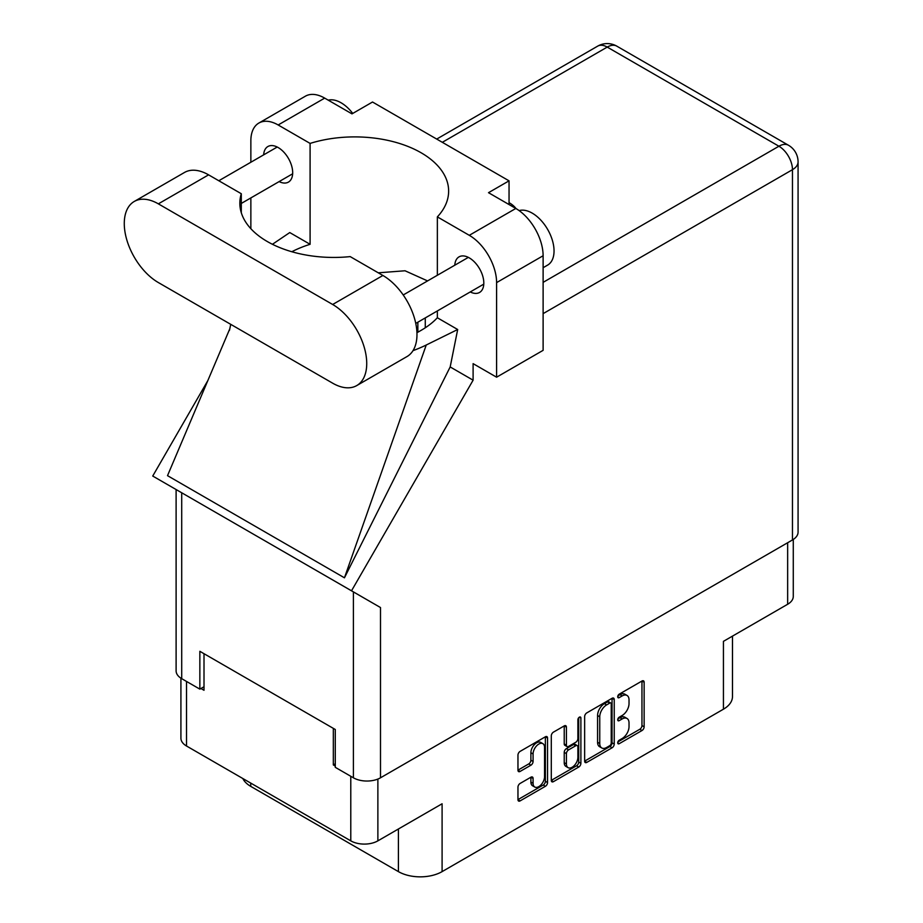 <?xml version="1.0" encoding="UTF-8"?>
<svg xmlns="http://www.w3.org/2000/svg" width="923" height="923" viewBox="0 0 923 923"><rect width="100%" height="100%" fill="white"/><g stroke="black" fill="none" stroke-linecap="round" stroke-linejoin="round"><path stroke-width="1.38" d="M542.862 743.65L540.682 742.392A8.111 4.684 120 0 0 536.632 742.784A8.111 4.684 120 0 0 530.898 752.718L533.079 753.987A8.111 4.684 120 0 1 538.813 744.053A8.111 4.684 120 0 1 542.862 743.65A8.111 4.684 120 0 1 544.547 747.365L544.547 776.705A8.111 4.684 120 0 1 541.005 784.862A8.111 4.684 120 0 1 534.752 787.031A8.111 4.684 120 0 1 533.079 783.327L533.079 778.435A3.034 1.754 120 0 0 532.444 777.039A3.034 1.754 120 0 0 530.933 777.189L520.111 783.442A3.034 1.754 120 0 0 517.965 787.157L517.965 799.664A3.034 1.754 120 0 0 518.588 801.049A3.034 1.754 120 0 0 520.111 800.899L545.401 786.292A3.034 1.754 120 0 0 547.547 782.577L547.547 738.019A3.034 1.754 120 0 0 546.924 736.623A3.034 1.754 120 0 0 545.401 736.773L520.111 751.38A3.034 1.754 120 0 0 517.965 755.095L517.965 770.197A3.034 1.754 120 0 0 518.588 771.593A3.034 1.754 120 0 0 520.111 771.432L530.933 765.19A3.034 1.754 120 0 0 533.079 761.475L533.079 753.987M579.39 717.159L580.89 718.025A2.123 1.223 120 0 0 580.452 717.056A2.123 1.223 120 0 0 579.39 717.159A2.123 1.223 120 0 0 577.89 719.755L577.89 738.573A3.034 1.754 120 0 1 575.744 742.288L568.556 746.43A3.034 1.754 120 0 1 567.045 746.58A3.034 1.754 120 0 1 566.422 745.196L566.422 727.116A3.034 1.754 120 0 0 565.787 725.732A3.034 1.754 120 0 0 564.276 725.882L566.422 727.116M584.64 716.594L584.64 761.163A3.034 1.754 120 0 0 585.274 762.548A3.034 1.754 120 0 0 586.786 762.398L612.087 747.792A3.034 1.754 120 0 0 614.233 744.076L614.233 699.519A3.034 1.754 120 0 0 613.599 698.134A3.034 1.754 120 0 0 612.087 698.284L586.786 712.891A3.034 1.754 120 0 0 584.64 716.594M622.16 738.515L619.218 740.211A2.123 1.223 120 0 0 617.833 742.08A2.123 1.223 120 0 0 618.156 743.788A2.123 1.223 120 0 0 619.218 743.684L641.993 730.531A3.034 1.754 120 0 0 644.139 726.816L644.139 682.247A3.034 1.754 120 0 0 643.516 680.862A3.034 1.754 120 0 0 641.993 681.012L619.218 694.165A2.123 1.223 120 0 0 617.833 696.034A2.123 1.223 120 0 0 618.156 697.73A2.123 1.223 120 0 0 619.218 697.626L622.16 695.93A9.703 5.607 120 0 1 627.017 695.446A9.703 5.607 120 0 1 629.025 699.888L629.025 703.603A9.703 5.607 120 0 1 622.16 715.487L619.218 717.183A2.123 1.223 120 0 0 617.833 719.063A2.123 1.223 120 0 0 618.156 720.759A2.123 1.223 120 0 0 619.218 720.655L622.16 718.948A9.703 5.607 120 0 1 627.017 718.475A9.703 5.607 120 0 1 629.025 722.917L629.025 726.632A9.703 5.607 120 0 1 622.16 738.515M551.296 780.362L576.563 765.778L578.744 767.048A3.034 1.754 120 0 0 580.89 763.333L580.89 718.025M578.744 767.048L553.442 781.654A3.034 1.754 120 0 1 551.931 781.804A3.034 1.754 120 0 1 551.296 780.408L551.296 735.85A3.034 1.754 120 0 1 553.442 732.135L564.276 725.882M250.744 783.096L250.744 786.373L398.413 871.624A30.886 17.837 0 0 0 442.094 871.624L723.436 709.199A30.886 17.837 0 0 0 732.481 696.588L732.481 636.12M723.436 709.199L723.436 641.347L787.654 604.265A19.152 11.053 0 0 0 793.272 596.454L793.272 539.459M180.92 678.174L180.92 738.204A19.152 11.053 0 0 0 186.527 746.015L350.786 840.853A19.152 11.053 0 0 0 377.876 840.853L442.094 803.771L442.094 871.624M250.744 786.373A30.886 17.837 180 0 1 242.818 778.516M335.28 763.794L333.318 764.936L335.28 766.067M333.318 764.936L333.318 728.362M200.937 688.512L204.006 690.277L204.006 653.703M627.017 718.475L624.836 717.206A9.703 5.607 120 0 0 619.979 717.69L622.16 718.948M617.879 718.902L619.979 717.69M627.017 695.446L624.836 694.188A9.703 5.607 120 0 0 619.979 694.661L622.16 695.93M617.879 695.873L619.979 694.661M617.879 741.93L639.812 729.262A3.034 1.754 120 0 0 641.958 725.547L641.958 681.036M584.64 761.117L609.907 746.534A3.034 1.754 120 0 0 612.041 742.819L612.041 698.307L614.233 699.519M609.722 745.692A2.123 1.223 120 0 0 611.234 743.096L611.234 703.972A2.123 1.223 120 0 0 610.784 703.003A2.123 1.223 120 0 0 609.722 703.107L606.619 704.907A9.703 5.607 120 0 0 599.754 716.79L599.754 743.523A9.703 5.607 120 0 0 601.773 747.965A9.703 5.607 120 0 0 606.619 747.48L609.722 745.692M610.784 703.003L608.603 701.745A2.123 1.223 120 0 0 607.542 701.849L609.722 703.107M601.773 747.965L599.581 746.707A9.703 5.607 120 0 1 597.573 742.265L597.573 715.521A9.703 5.607 120 0 1 604.438 703.638L607.542 701.849M564.23 725.905L564.23 743.938A3.034 1.754 120 0 0 564.864 745.322L567.045 746.58M578.709 717.736L578.709 762.063L580.89 763.333M566.422 763.944A8.111 4.684 120 0 0 568.095 767.659A8.111 4.684 120 0 0 574.348 765.49A8.111 4.684 120 0 0 577.89 757.322L577.89 746.984A3.034 1.754 120 0 0 577.256 745.599A3.034 1.754 120 0 0 575.744 745.749L568.556 749.903A3.034 1.754 120 0 0 566.422 753.618L566.422 763.944L564.23 762.686A8.111 4.684 120 0 0 565.914 766.402L568.095 767.659M577.256 745.599L575.075 744.342A3.034 1.754 120 0 0 573.564 744.492L575.744 745.749M564.23 762.686L564.23 752.349A3.034 1.754 120 0 1 566.376 748.634L573.564 744.492M576.563 765.778A3.034 1.754 120 0 0 578.709 762.063M534.752 787.031L532.571 785.773A8.111 4.684 120 0 1 530.898 782.058L530.898 777.212M517.965 770.151L528.752 763.921A3.034 1.754 120 0 0 530.898 760.206L530.898 752.718M517.965 799.618L543.22 785.035A3.034 1.754 120 0 0 545.366 781.32L545.366 736.796L547.547 738.019M425.272 317.916L425.272 327.792M417.854 322.196L417.854 332.211M356.751 385.572L406.997 356.566A48.192 27.828 -120 0 0 416.977 334.507A48.192 27.828 -120 0 0 382.895 275.481L350.198 256.606A93.915 54.215 -0 0 1 239.842 203.222A93.915 54.215 -0 0 1 241.295 193.726L208.586 174.851A48.192 27.828 -120 0 0 184.496 172.463L134.25 201.468A48.192 27.828 -120 0 0 126.866 240.084A48.192 27.828 -120 0 0 158.352 282.553L332.661 383.183A48.192 27.828 -120 0 0 356.751 385.572A48.192 27.828 -120 0 0 366.731 363.512A48.192 27.828 -120 0 0 332.661 304.486L158.352 203.856A48.192 27.828 -120 0 0 134.25 201.468M328.253 100.169A30.886 17.837 60 0 1 352.748 113.437M519.118 210.594A30.886 17.837 60 0 1 541.986 221.439A30.886 17.837 60 0 1 554.042 250.952A30.886 17.837 60 0 1 547.639 265.097L543.116 267.716M470.245 291.956A20.548 11.861 -120 0 0 479.556 292.453A20.548 11.861 -120 0 0 483.814 283.049A20.548 11.861 -120 0 0 474.849 262.374A20.548 11.861 -120 0 0 459.019 256.871A20.548 11.861 -120 0 0 454.797 265.201M279.115 181.6A20.548 11.861 -120 0 0 288.426 182.108A20.548 11.861 -120 0 0 292.683 172.705A20.548 11.861 -120 0 0 283.719 152.03A20.548 11.861 -120 0 0 267.889 146.526A20.548 11.861 -120 0 0 263.666 154.856M515.992 208.552A31.359 18.102 -0 0 0 509.046 202.656M258.855 123.059L305.375 96.2A38.616 22.29 60 0 1 324.688 98.115L278.158 124.974A38.616 22.29 -120 0 0 258.855 123.059A38.616 22.29 -120 0 0 250.86 140.734L250.86 162.252M792.465 539.955L792.465 169.682A19.152 11.053 180 0 0 798.072 161.86L798.072 532.133A19.152 11.053 180 0 1 792.465 539.955L380.495 777.801A19.152 11.053 180 0 1 353.405 777.801L353.405 591.908L380.495 607.542L351.513 590.801L473.107 380.184L473.107 363.639L496.597 377.195L496.597 282.611A38.616 22.29 -120 0 0 469.288 235.319L515.819 208.46L488.509 192.688L509.046 180.839L372.523 102.015L351.986 113.875L324.688 98.115M515.819 208.46A38.616 22.29 60 0 1 543.116 255.752L496.597 282.611M496.597 377.195L543.116 350.336L543.116 255.752M469.288 235.319L437.352 216.882L437.352 275.273M437.352 310.936L437.352 317.766A93.915 54.215 180 0 1 421.13 330.342L419.584 331.23A93.915 54.215 180 0 1 416.942 332.707M412.996 350.648A115.848 66.883 -0 0 0 426.23 345.017L457.681 329.511L437.352 317.766M457.681 329.511L450.182 366.939L473.107 380.184M229.862 328.646L167.513 475.657L344.452 577.81L450.182 366.939M351.513 590.801L152.733 476.049L207.813 380.634M291.83 251.737A93.915 54.215 180 0 1 310.093 244.307L310.093 143.411L278.158 124.974M250.86 228.696L250.86 197.914M310.093 244.307L289.764 232.561L272.435 244.283M353.405 591.908L181.716 492.778L181.716 678.67L199.853 689.135L204.006 686.747M181.716 678.67A19.152 11.053 180 0 1 176.108 670.859L176.108 489.548M353.405 777.801L335.28 767.325L335.28 729.493L199.853 651.303L199.853 689.135M181.716 492.778C174.412 488.567 174.412 488.567 181.716 492.778M437.352 216.882A93.915 54.215 -0 0 0 448.636 191.119A93.915 54.215 -0 0 0 310.093 143.411M509.046 204.548L509.046 180.839M427.58 280.915L405.024 270.774L378.268 272.816M426.23 345.017L344.452 577.81M241.295 212.717L241.295 193.726M787.654 604.265L787.654 542.724M377.876 840.853L377.876 779.058M186.527 746.015L186.527 681.451M350.786 840.853L350.786 776.289M617.718 719.79L619.218 720.655M617.718 696.761L619.218 697.626M641.993 681.012L644.139 682.247M641.958 725.547L644.139 726.816M639.812 729.262L641.993 730.531M617.718 742.807L619.218 743.684M612.041 742.819L614.233 744.076M609.907 746.534L612.087 747.792M584.64 761.163L586.786 762.398M604.438 703.638L606.619 704.907M597.573 715.521L599.754 716.79M597.573 742.265L599.754 743.523M551.296 780.408L553.442 781.654M564.23 743.938L566.422 745.196M566.376 748.634L568.556 749.903M564.23 752.349L566.422 753.618M530.933 777.189L533.079 778.435M530.898 782.058L533.079 783.327M530.898 760.206L533.079 761.475M528.752 763.921L530.933 765.19M517.965 770.197L520.111 771.432M545.366 781.32L547.547 782.577M543.22 785.035L545.401 786.292M517.965 799.664L520.111 800.899M398.413 829.004L398.413 871.624M543.116 282.357L778.92 146.226L607.23 47.096L442.313 142.315M380.495 607.542L380.495 777.801M798.072 161.86A19.152 19.152 0 0 0 788.496 145.269A19.152 11.053 120 0 0 778.92 146.226A19.152 11.053 60 0 1 792.465 169.682L543.116 313.635M597.654 46.15A19.152 11.053 60 0 1 607.23 47.096A19.152 11.053 120 0 1 616.806 46.15A19.152 19.152 0 0 0 597.654 46.15L436.706 139.073M208.586 174.851L158.352 203.856M382.895 275.481L332.661 304.486M403.213 294.979L468.342 257.379M218.809 180.746L277.212 147.034M241.295 203.441L292.649 173.789M415.765 323.408L483.779 284.134M230.738 324.342L229.458 330.365M788.496 145.269L616.806 46.15"/></g></svg>
